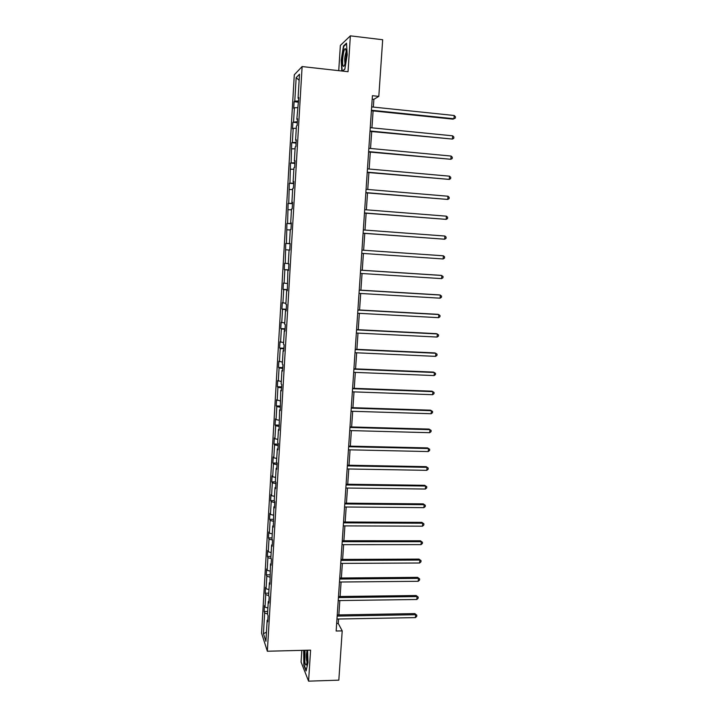 <?xml version="1.0" encoding="UTF-8"?>
<svg xmlns="http://www.w3.org/2000/svg" width="717" height="717" viewBox="0 0 717 717"><rect width="100%" height="100%" fill="white"/><g stroke="black" fill="none" stroke-linecap="round" stroke-linejoin="round"><path stroke-width="1.08" d="M301.821 650.364L301.077 662.042L308.579 681.15L338.827 680.164L342.206 630.888L338.272 623.458L338.576 619.013M294.302 74.765L261.571 633.192L267.351 651.233L302.117 66.564L294.302 74.765M302.117 66.564L348.041 71.7L350.371 35.85L340.351 45.431L338.738 70.66M350.371 35.85L382.681 39.74L378.809 96.383L372.419 95.702L336.156 631.014L342.206 630.888M267.54 613.895L264.654 612.99L264.134 611.493L267.683 611.44M266.455 632.188L263.435 633.703L264.654 612.99M267.889 608.016L265.003 607.12L264.483 605.641L264.134 611.493M265.003 607.12L265.738 594.644L265.209 593.219L268.767 593.174M268.974 589.607L266.079 588.756L265.559 587.348L265.209 593.219M266.079 588.756L266.823 576.226L266.285 574.864L269.852 574.837M270.067 571.126L267.172 570.302L266.634 568.966L266.285 574.864M267.172 570.302L267.907 557.718L267.369 556.428L270.936 556.419M271.169 552.556L268.257 551.767L267.719 550.504L267.369 556.428M268.257 551.767L269 539.121L268.463 537.911L272.039 537.911M272.272 533.905L269.359 533.143L268.812 531.96L268.463 537.911M269.359 533.143L270.103 520.443L269.556 519.305L273.132 519.323M273.383 515.164L270.452 514.439L269.906 513.327L269.556 519.305M270.452 514.439L271.205 501.685L270.65 500.618L274.244 500.654M274.494 496.343L271.564 495.653L271.008 494.613L270.65 500.618M271.564 495.653L272.317 482.837L271.761 481.851L275.642 481.905M275.615 477.432L272.675 476.778L272.11 475.81L271.761 481.851M272.675 476.778L273.428 463.908L272.863 462.994L277.12 463.074M276.744 458.432L273.786 457.822L273.222 456.926L272.863 462.994M273.786 457.822L274.548 444.89L273.975 444.047L278.241 444.146M277.873 439.351L274.907 438.777L274.333 437.962L273.975 444.047M274.907 438.777L275.669 425.781L275.095 425.02L279.361 425.136M279.003 420.18L276.036 419.642L275.453 418.907L275.095 425.02M276.036 419.642L276.807 406.593L276.224 405.903L280.499 406.046M280.15 400.92L276.583 399.763L276.224 405.903M277.165 400.418L277.936 387.305L277.345 386.705L281.638 386.857M281.288 381.578L277.712 380.53L277.345 386.705M278.304 381.112L279.074 367.938L278.483 367.409L282.776 367.588M282.444 362.139L278.85 361.207L278.483 367.409M279.442 361.709L280.222 348.48L279.621 348.032L283.923 348.229M283.6 342.609L279.988 341.803L279.621 348.032M280.589 342.224L281.369 328.933L280.768 328.565L285.079 328.78M284.757 322.991L281.136 322.3L280.768 328.565M281.745 322.641L282.525 309.287L281.915 309L286.235 309.242M285.931 303.282L282.283 302.717L281.915 309M282.901 302.977L283.69 289.56L283.072 289.354L287.4 289.614M287.105 283.484L283.439 283.036L283.072 289.354M284.066 283.215L284.855 269.735L284.228 269.61L288.566 269.888M288.279 263.596L284.604 263.264L284.228 269.61M285.232 263.363L285.769 243.404L290.125 243.708M290.125 243.646L285.769 243.404M286.406 243.413L286.943 223.453L291.308 223.776M291.317 223.561L286.943 223.453M287.589 223.372L288.126 203.404L292.491 203.745M292.509 203.377L288.126 203.404M288.772 203.243L289.31 183.256L293.683 183.624M293.719 183.095L289.31 183.256M289.964 183.014L290.493 163.019L294.884 163.413M294.92 162.723L290.493 163.019M291.156 162.687L291.694 142.692L296.085 143.104M296.139 142.253L291.694 142.692M292.357 142.271L293.181 128.334L292.509 128.818L292.894 122.257L297.295 122.697M297.358 121.684L292.894 122.257M293.567 121.747L294.391 107.756L293.71 108.321L294.095 101.733L298.514 102.19M298.586 101.016L294.777 101.133L294.095 101.733M294.777 101.133L296.166 77.624L299.491 74.236L298.066 98.238L298.783 97.611L296.82 119.291L297.528 118.753L297.134 125.511L296.426 126.013L295.583 140.236L296.282 139.788L295.888 146.51L295.189 146.922L294.346 161.074L295.046 160.725L294.642 167.419L293.952 167.742L293.119 181.822L293.809 181.562L293.414 188.221L292.724 188.454L291.9 202.472L292.581 202.302L292.186 208.925L291.505 209.068L290.681 223.014L291.353 222.933L290.959 229.53L290.295 229.574L289.471 243.466L290.134 243.475L289.749 250.036L289.085 250L288.261 263.811L288.924 263.91L288.539 270.443L287.884 270.318L287.329 290.752L286.683 290.537L285.868 304.223L286.522 304.501L286.137 310.963L285.491 310.667L284.685 324.29L285.321 324.649L284.945 331.084L284.308 330.698L283.502 344.259L284.138 344.698L283.753 351.106L283.125 350.64L282.328 364.128L282.955 364.657L282.57 371.039L281.951 370.483L281.154 383.918L281.772 384.527L281.396 390.873L280.777 390.236L280.23 410.608L279.612 409.891L279.065 430.263L278.456 429.465L277.676 442.703L278.277 443.563L277.9 449.819L277.3 448.941L276.52 462.124L277.12 463.057L276.744 469.285L276.153 468.326L275.382 481.448L275.964 482.46L275.597 488.662L275.014 487.623L274.244 500.681L274.826 501.775L274.459 507.941L273.876 506.829L273.32 527.138L272.747 525.946L271.976 538.888L272.55 540.134L272.182 546.246L271.618 544.974L270.856 557.853L271.42 559.179L271.053 565.265L270.497 563.921L269.933 584.194L269.377 582.778L268.624 595.54L269.171 597.01L268.821 603.042L268.266 601.545L267.513 614.254L268.059 615.795L267.71 621.8L267.163 620.232L265.908 641.33L263.435 633.703M268.92 601.258L268.266 601.545M268.624 595.522L265.738 594.644M270.031 582.509L269.377 582.778M269.879 577.104L266.823 576.226M271.151 563.67L270.497 563.921M271.178 558.615L267.907 557.718M272.272 544.741L271.618 544.974M272.505 540.044L269 539.121M273.401 525.731L272.747 525.946M273.661 521.34L270.103 520.443M274.53 506.632L273.876 506.829M274.772 502.536L271.205 501.685M275.669 487.443L275.014 487.623M275.893 483.643L272.317 482.837M276.816 468.165L276.153 468.326M277.022 464.67L273.428 463.908M277.963 448.797L277.3 448.941M278.151 445.607L274.548 444.89M279.119 429.34L278.456 429.465M279.289 426.454L275.669 425.781M280.275 409.783L279.612 409.891M280.428 407.22L276.807 406.593M281.44 390.147L280.777 390.236M281.575 387.888L277.936 387.305M282.606 370.411L281.951 370.483M282.722 368.475L279.074 367.938M283.789 350.586L283.125 350.64M283.878 348.964L280.222 348.48M284.963 330.671L284.308 330.698M285.043 329.372L281.369 328.933M286.155 310.658L285.491 310.667M286.208 309.681L282.525 309.287M287.347 290.546L286.683 290.537M287.383 289.901L283.69 289.56M288.539 270.345L287.884 270.318M288.566 270.031L284.855 269.735M289.085 250.018L286.029 249.821M290.134 243.511L289.471 243.466M290.268 229.969L287.203 229.807M291.344 223.086L290.681 223.014M291.46 209.83L288.386 209.705M292.563 202.561L291.9 202.472M292.661 189.593L289.578 189.503M293.782 181.939L293.119 181.822M293.862 169.257L290.77 169.212M295.01 161.208L294.346 161.074M295.072 148.822L291.971 148.822M296.246 140.389L295.583 140.236M296.291 128.298L293.181 128.334M297.492 119.461L296.82 119.291M297.51 107.667L294.391 107.756M298.738 98.435L298.066 98.238M308.579 681.15L310.586 650.14L267.351 651.233M373.351 107.084L373.88 99.313L378.809 96.383M338.854 614.908L339.831 600.559M340.1 596.499L341.086 582.016M341.364 578.001L342.35 563.392M342.618 559.421L343.622 544.678M343.891 540.752L344.904 525.884M345.164 522.003L346.186 507M346.445 503.164L347.476 488.035M347.727 484.244L348.767 468.981M349.018 465.234L350.066 449.837M350.317 446.144L351.375 430.612M351.626 426.956L352.683 411.289M352.934 407.686L354.001 391.885M354.243 388.327L355.327 372.383M355.569 368.879L356.663 352.791M356.896 349.34L357.998 333.109M358.231 329.703L359.342 313.338M359.567 309.986L360.687 293.477M360.911 290.17L362.049 273.518M362.264 270.264L363.411 253.477M363.627 250.242L364.774 233.392M364.998 230.076L366.145 213.218M366.369 209.821L367.516 192.954M367.758 189.467L368.905 172.582M369.147 169.015L370.295 152.121M370.537 148.473L371.693 131.561M371.944 127.823L373.091 110.911M372.186 99.134L373.88 99.313M336.667 623.494L338.272 623.458M299.132 80.286L296.166 77.624M267.817 619.927L267.163 620.232M342.511 71.082L344.832 69.173L347.198 54.833L346.508 43.154L343.497 45.987L341.211 60.111L341.821 71.01M303.667 650.319L303.838 665.251L306.096 670.96L307.978 662.544L307.602 650.211M344.106 46.058L343.497 45.987M371.397 110.732L452.974 119.147L453.978 118.762L371.433 110.239M454.228 115.5L455.429 116.763L455.331 118.063L453.978 118.762L454.228 115.5L371.657 106.905M369.999 131.399L452.409 139.071L370.026 130.978M452.66 135.827L453.861 137.055L453.762 138.345L452.409 139.071L452.66 135.827L370.25 127.662M368.61 151.968L450.85 159.282L368.628 151.61M451.092 156.055L452.293 157.247L452.194 158.538L450.85 159.282L451.092 156.055L368.852 148.311M345.782 49.195L345.37 48.702C343.658 47.797 341.65 62.863 343.067 65.803C343.533 66.833 344.106 66.376 344.778 64.405C346.284 58.355 346.616 53.291 345.782 49.195M346.221 51.839L346.141 51.956C344.787 55.657 344.402 59.466 344.985 63.374M344.859 69.002L342.359 71.064M342.17 71.046L341.552 60.058L343.775 46.372L346.544 43.773M305.03 650.283L304.833 661.782C305.397 665.286 306.025 666.003 306.733 663.924C307.423 660.599 307.521 656.611 307.001 651.959L306.679 650.238M306.948 651.583C306.329 653.599 306.204 656.476 306.58 660.205L307.064 662.167M306.24 670.314L304.125 664.991L304.008 650.31M367.221 172.439L449.29 179.402L367.238 172.152M449.541 176.185L450.742 177.35L450.635 178.641L449.29 179.402L449.541 176.185L367.462 168.871M365.84 192.81L447.74 199.434L365.849 192.595M447.991 196.234L449.192 197.363L449.093 198.645L447.74 199.434L447.991 196.234L366.073 189.324M364.469 213.092L446.198 219.366L364.478 212.94M446.449 216.175L447.641 217.278L447.542 218.551L446.198 219.366L446.449 216.175L364.693 209.687M363.098 233.276L444.665 239.209L363.107 233.195M444.907 236.036L446.108 237.103L446.01 238.376L444.665 239.209L444.907 236.036L363.322 229.951M443.384 255.799L444.585 256.838L444.486 258.102L443.142 258.962L361.735 253.352L443.142 258.962L443.384 255.799L361.96 250.125M360.597 270.201L441.86 275.471L441.618 278.617L360.382 273.41M360.597 270.157L440.91 275.364L443.061 276.484L442.963 277.739L441.618 278.617M359.244 290.179L440.346 295.054L440.104 298.182L359.029 293.378M359.253 290.071L439.404 294.893L441.547 296.04L441.448 297.286L440.104 298.182M357.9 310.067L438.84 314.548L438.598 317.667L357.684 313.248M357.908 309.896L437.908 314.324L440.032 315.498L439.942 316.744L438.598 317.667M356.555 329.865L437.343 333.952L437.101 337.053L356.34 333.029M356.573 329.623L436.411 333.665L438.535 334.875L438.437 336.112L437.101 337.053M355.22 349.573L435.846 353.266L435.604 356.358L355.005 352.719M355.238 349.26L434.923 352.925L437.038 354.162L436.949 355.399L435.604 356.358M353.893 369.183L434.359 372.499L434.126 375.574L353.678 372.32M353.92 368.807L433.444 372.096L435.551 373.36L435.461 374.588L434.126 375.574M352.567 388.704L432.88 391.634L432.647 394.7L352.361 391.823M352.603 388.264L431.975 391.177L434.072 392.477L433.982 393.696L432.647 394.7M351.249 408.134L431.41 410.689L431.168 413.736L351.043 411.235M351.285 407.632L430.505 410.178L432.602 411.495L432.503 412.714L431.168 413.736M349.941 427.475L429.94 429.662L429.707 432.692L349.735 430.567M349.977 426.911L429.044 429.089L431.132 430.433L431.042 431.652L429.707 432.692M348.641 446.727L428.479 448.537L428.246 451.558L348.435 449.801M348.677 446.108L427.592 447.91L429.671 449.29L429.582 450.5L428.246 451.558M427.592 447.91L429.671 449.29M347.342 465.889L427.027 467.341L426.794 470.343L347.136 468.954M347.387 465.208L426.149 466.65L428.219 468.058L428.121 469.259L426.794 470.343M426.149 466.65L428.219 468.058M346.051 484.961L425.584 486.045L425.351 489.039L345.845 488.017M346.096 484.226L424.706 485.31L426.767 486.744L426.678 487.936L425.351 489.039M424.706 485.31L426.767 486.744M344.76 503.952L424.141 504.678L423.908 507.654L344.554 506.991M344.814 503.155L423.272 503.881L425.333 505.342L425.235 506.534L423.908 507.654M423.272 503.881L425.333 505.342M343.479 522.854L422.707 523.222L422.474 526.188L343.282 525.875M343.542 521.994L421.847 522.37L423.89 523.858L423.801 525.05L422.474 526.188M421.847 522.37L423.89 523.858M342.206 541.676L421.282 541.685L421.049 544.633L342 544.678M342.269 540.752L420.422 540.779L422.465 542.294L422.376 543.477L421.049 544.633M420.422 540.779L422.465 542.294M340.942 560.407L419.857 560.067L419.633 563.006L340.736 563.401M341.005 559.421L419.006 559.108L421.04 560.649L420.951 561.823L419.633 563.006M419.006 559.108L421.04 560.649M339.679 579.049L418.441 578.359L418.217 581.29L339.473 582.025M339.741 578.01L417.599 577.355L419.633 578.924L419.535 580.089L418.217 581.29M417.599 577.355L419.633 578.924M338.415 597.611L417.034 596.58L416.81 599.493L338.218 600.577M338.496 596.517L416.192 595.522L418.217 597.118L418.128 598.274L416.81 599.493M416.192 595.522L418.217 597.118M337.169 616.091L415.636 614.72L415.412 617.615L336.963 619.04M337.241 614.935L414.802 613.6L416.819 615.222L416.729 616.387L415.412 617.615M414.802 613.6L416.819 615.222M346.096 50.495L345.37 48.702"/></g></svg>

